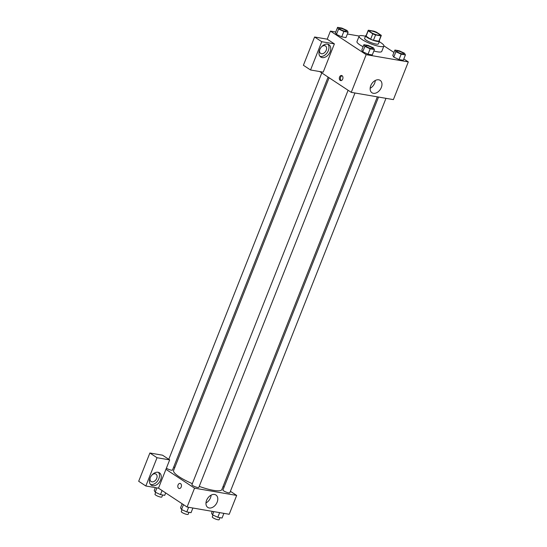<?xml version="1.0" encoding="UTF-8"?>
<svg xmlns="http://www.w3.org/2000/svg" width="547" height="547" viewBox="0 0 547 547"><rect width="100%" height="100%" fill="white"/><g stroke="black" fill="none" stroke-linecap="round" stroke-linejoin="round"><path stroke-width="0.82" d="M371.016 32.41A5.183 1.08 -158.4 0 1 369.881 31.131A5.183 1.08 -158.4 0 1 375.098 32.034A5.183 1.08 -158.4 0 1 379.522 34.946A5.183 1.08 -158.4 0 1 376.179 34.7A5.183 1.08 -158.4 0 1 371.016 32.41M375.577 34.933L380.979 35.863A7.036 1.47 -158.4 0 0 381.245 35.63A7.036 1.47 -158.4 0 0 381.204 35.282L376.623 32.259A7.036 1.47 -158.4 0 0 373.827 31.152L368.425 30.222A7.036 1.47 -158.4 0 0 368.158 30.454A7.036 1.47 -158.4 0 0 368.193 30.803L372.781 33.825A7.036 1.47 -158.4 0 0 375.577 34.933L373.444 40.321L378.845 41.251L380.979 35.863M368.193 30.803L366.066 36.191L370.647 39.213L372.781 33.825M366.066 36.191A7.036 1.47 -158.4 0 1 366.025 35.835L368.158 30.454M381.245 35.63L379.112 41.018A7.036 1.47 -158.4 0 1 378.845 41.251M373.444 40.321A7.036 1.47 -158.4 0 1 370.647 39.213M366.203 35.391A7.405 1.545 21.6 0 0 365.683 35.699A7.405 1.545 21.6 0 0 372.001 39.863A7.405 1.545 21.6 0 0 379.454 41.155A7.405 1.545 21.6 0 0 379.29 40.567M379.454 41.155L378.387 43.842A7.405 1.545 -158.4 0 1 373.615 43.493A7.405 1.545 -158.4 0 1 366.237 40.211A7.405 1.545 -158.4 0 1 364.617 38.393L365.683 35.699M379.242 41.695A13.326 2.783 -158.4 0 1 383.891 46.023A13.326 2.783 -158.4 0 1 375.304 45.394A13.326 2.783 -158.4 0 1 362.025 39.487A13.326 2.783 -158.4 0 1 359.112 36.211A13.326 2.783 -158.4 0 1 365.471 36.239M363.099 46.721A13.326 2.783 -158.4 0 1 359.892 44.875A13.326 2.783 -158.4 0 1 356.979 41.599L359.112 36.211M383.891 46.023L381.758 51.411A13.326 2.783 -158.4 0 1 373.847 50.974M359.208 36.054L347.379 34.017M335.742 32.013L330.429 31.097L366.182 54.659L408.315 61.914L403.816 58.953M393.949 52.45L383.932 45.852M337.588 27.35L335.455 32.738L336.453 34.427L341.711 36.861L345.964 37.593L348.097 32.205L347.099 30.509L341.841 28.082L337.588 27.35L338.586 29.046L343.844 31.473L348.097 32.205M394.907 50.03L392.773 55.418L393.778 57.114L399.03 59.541L403.289 60.273L405.423 54.891L404.418 53.196L399.166 50.768L394.907 50.03L395.905 51.726L401.163 54.16L405.423 54.891M363.899 44.69L361.765 50.078L362.77 51.774L368.028 54.201L372.281 54.932L374.415 49.545L373.416 47.849L368.158 45.422L363.899 44.69L364.904 46.386L370.155 48.813L374.415 49.545M319.701 71.554L351.256 92.354L393.389 99.609L408.315 61.914M378.729 79.807A7.426 5.128 -56.6 0 1 380.144 80.354A7.426 5.128 -56.6 0 1 380.336 89.38A7.426 5.128 -56.6 0 1 371.967 92.758A7.426 5.128 -56.6 0 1 371.222 84.669A7.426 5.128 -56.6 0 1 378.729 79.807M351.256 92.354L366.182 54.659M370.155 88.279A7.426 5.128 123.4 0 0 375.304 80.457M339.578 77.024A2.591 1.791 99.8 0 1 341.581 75.5A2.591 1.791 99.8 0 1 342.907 78.358A2.591 1.791 99.8 0 1 340.699 80.607A2.591 1.791 99.8 0 1 339.578 77.024M334.381 43.883L321.745 41.709L310.546 69.982L323.188 72.156L334.381 43.883L327.229 39.172L330.429 31.097M342.094 75.712A2.591 1.791 -80.2 0 0 340.637 77.202A2.591 1.791 -80.2 0 0 341.253 80.58M327.53 44.143A7.405 5.114 -56.6 0 1 328.938 44.69A7.405 5.114 -56.6 0 1 329.137 53.688A7.405 5.114 -56.6 0 1 320.788 57.059A7.405 5.114 -56.6 0 1 320.043 48.991A7.405 5.114 -56.6 0 1 327.53 44.143M319.988 56.327A7.405 5.114 123.4 0 0 327.345 52.512A7.405 5.114 123.4 0 0 327.954 44.239M321.629 46.727A4.444 3.07 -56.6 0 1 325.52 45.989A4.444 3.07 -56.6 0 1 326.238 50.242A4.444 3.07 -56.6 0 1 320.631 53.408A4.444 3.07 -56.6 0 1 319.776 49.538M310.546 69.982L303.4 65.271L314.593 36.998L321.745 41.709M327.229 39.172L314.593 36.998M192.339 483.657A25.941 5.422 -158.4 0 1 179.279 476.84A25.941 5.422 -158.4 0 1 173.611 470.468L329.096 77.749M377.341 96.846L221.85 489.572A25.941 5.422 -158.4 0 1 199.224 486.379M348.09 90.269L191.942 484.656A3.699 0.773 21.6 0 0 195.101 486.734A3.699 0.773 21.6 0 0 198.828 487.384L354.976 92.99M328.091 77.086L172.51 470.037A3.699 0.773 -158.4 0 1 170.124 469.866A3.699 0.773 -158.4 0 1 166.438 468.225A3.699 0.773 -158.4 0 1 166.384 468.191M385.984 98.337L229.836 492.724A3.699 0.773 -158.4 0 1 227.449 492.546A3.699 0.773 -158.4 0 1 223.757 490.905A3.699 0.773 -158.4 0 1 222.95 489.996L378.531 97.051M173.645 467.172L174.835 467.377M165.939 469.319L169.673 459.897L157.03 457.723L145.837 485.989L158.48 488.17L165.939 469.319L194.541 488.17L236.673 495.432L230.396 491.295M224.085 487.131L223.08 486.468M157.03 457.723L149.878 453.005L138.685 481.278L145.837 485.989M149.878 453.005L162.521 455.186L169.673 459.897M152.121 474.858A4.444 3.07 -56.6 0 1 156.011 474.119A4.444 3.07 -56.6 0 1 156.127 479.514A4.444 3.07 -56.6 0 1 151.122 481.531A4.444 3.07 -56.6 0 1 150.268 477.668M150.48 484.457A7.405 5.114 123.4 0 0 157.837 480.642A7.405 5.114 123.4 0 0 158.445 472.369M158.021 472.273A7.405 5.114 -56.6 0 1 159.43 472.82A7.405 5.114 -56.6 0 1 159.628 481.818A7.405 5.114 -56.6 0 1 151.28 485.182A7.405 5.114 -56.6 0 1 150.534 477.121A7.405 5.114 -56.6 0 1 158.021 472.273M158.48 488.17L187.081 507.021L229.207 514.276L236.673 495.432M217.159 502.132A7.426 5.128 -56.6 0 1 207.792 507.425A7.426 5.128 -56.6 0 1 207.593 498.399A7.426 5.128 -56.6 0 1 215.962 495.021A7.426 5.128 -56.6 0 1 217.159 502.132M187.081 507.021L194.541 488.17M205.973 502.946A7.426 5.128 123.4 0 0 210.506 497.749A7.426 5.128 123.4 0 0 211.128 495.124M180.072 483.425A2.591 1.791 -80.2 0 0 178.069 484.943A2.591 1.791 99.8 0 1 180.072 483.425A2.591 1.791 99.8 0 1 181.399 486.283A2.591 1.791 99.8 0 1 179.19 488.533A2.591 1.791 99.8 0 1 178.069 484.943A2.591 1.791 -80.2 0 0 179.197 488.533M182.144 503.76L180.531 507.821L181.536 509.517L186.794 511.944L191.047 512.683L192.893 508.019M181.536 509.517L183.464 504.635M186.794 511.944L188.633 507.288M188.954 512.32L188.168 514.31A3.699 0.773 -158.4 0 1 185.782 514.132A3.699 0.773 -158.4 0 1 182.089 512.491A3.699 0.773 -158.4 0 1 181.283 511.582L182.014 509.742M212.257 511.356L211.539 513.168L212.544 514.864L217.795 517.291L222.055 518.023L223.901 513.359M212.544 514.864L213.822 511.623M217.795 517.291L219.641 512.628M219.962 517.66L219.176 519.65A3.699 0.773 -158.4 0 1 216.79 519.472A3.699 0.773 -158.4 0 1 213.098 517.831A3.699 0.773 -158.4 0 1 212.291 516.922L213.015 515.083M155.348 487.63L154.22 490.481L155.218 492.177L160.476 494.604L164.729 495.343L165.686 492.922M155.218 492.177L156.914 487.903M160.476 494.604L162.083 490.543M162.637 494.98L161.85 496.97A3.699 0.773 -158.4 0 1 159.464 496.792A3.699 0.773 -158.4 0 1 155.772 495.151A3.699 0.773 -158.4 0 1 154.965 494.242L155.697 492.396M372.61 48.457L372.596 48.485A3.699 0.773 -158.4 0 1 372.596 48.485A3.699 0.773 -158.4 0 1 370.21 48.307A3.699 0.773 -158.4 0 1 366.524 46.666A3.699 0.773 -158.4 0 1 365.717 45.757A3.699 0.773 -158.4 0 1 365.717 45.743L365.724 45.736A3.699 0.773 -158.4 0 1 369.451 46.379A3.699 0.773 -158.4 0 1 372.61 48.457A3.699 0.773 -158.4 0 1 370.223 48.286A3.699 0.773 -158.4 0 1 366.531 46.645A3.699 0.773 -158.4 0 1 365.724 45.736M361.765 50.078L362.77 51.774L364.904 46.386M362.77 51.774L368.028 54.201L370.155 48.813M368.028 54.201L372.281 54.932M403.604 53.825L403.618 53.804A3.699 0.773 -158.4 0 1 401.231 53.627A3.699 0.773 -158.4 0 1 397.539 51.986A3.699 0.773 -158.4 0 1 396.732 51.076A3.699 0.773 -158.4 0 1 400.459 51.719A3.699 0.773 -158.4 0 1 403.618 53.804A3.699 0.773 -158.4 0 1 403.604 53.825A3.699 0.773 -158.4 0 1 401.218 53.647A3.699 0.773 -158.4 0 1 397.532 52.006A3.699 0.773 -158.4 0 1 396.725 51.097A3.699 0.773 -158.4 0 1 396.725 51.09M392.773 55.418L393.778 57.114L395.905 51.726M393.778 57.114L399.03 59.541L401.163 54.16M399.03 59.541L403.289 60.273M346.292 31.117L346.285 31.138A3.699 0.773 -158.4 0 1 346.285 31.138A3.699 0.773 -158.4 0 1 343.899 30.967A3.699 0.773 -158.4 0 1 340.207 29.326A3.699 0.773 -158.4 0 1 339.4 28.417A3.699 0.773 -158.4 0 1 339.407 28.403A3.699 0.773 -158.4 0 1 343.133 29.039A3.699 0.773 -158.4 0 1 346.292 31.117A3.699 0.773 -158.4 0 1 343.906 30.94A3.699 0.773 -158.4 0 1 340.22 29.306A3.699 0.773 -158.4 0 1 339.407 28.396L339.407 28.396M335.455 32.738L336.453 34.427L338.586 29.046M336.453 34.427L341.711 36.861L343.844 31.473M341.711 36.861L345.964 37.593M168.791 459.316L321.78 72.929"/></g></svg>

